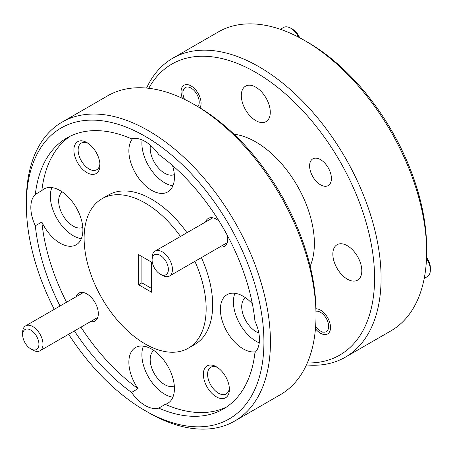<?xml version="1.0" encoding="UTF-8"?>
<svg xmlns="http://www.w3.org/2000/svg" width="453" height="453" viewBox="0 0 453 453"><rect width="100%" height="100%" fill="white"/><g stroke="black" fill="none" stroke-linecap="round" stroke-linejoin="round"><path stroke-width="0.68" d="M41.835 222.01A32.22 18.601 -120 0 0 76.223 244.773A32.22 18.601 -120 0 0 82.899 230.022A32.22 18.601 -120 0 0 68.833 197.599A32.22 18.601 -120 0 0 44.009 188.969A32.22 18.601 -120 0 0 41.835 190.622L35.328 194.377A32.22 18.601 -120 0 0 30.827 207.474A32.22 18.601 -120 0 0 35.328 225.77L41.835 222.01A156.483 90.345 -120 0 0 66.546 302.242M51.891 187.593A32.22 18.601 -120 0 0 50.351 196.2A32.22 18.601 -120 0 0 81.359 238.635M158.731 408.125L165.237 404.365A32.22 18.601 -120 0 0 167.757 403.306A32.22 18.601 -120 0 0 174.428 388.561A32.22 18.601 -120 0 0 160.368 356.137A32.22 18.601 -120 0 0 135.538 347.508A32.22 18.601 -120 0 0 128.867 362.253A32.22 18.601 -120 0 0 138.057 388.668L131.546 392.428A32.22 18.601 -120 0 0 158.731 408.125A156.483 90.345 -120 0 0 223.38 408.991A156.483 90.345 -120 0 0 254.954 352.57A32.22 18.601 -120 0 0 259.45 339.473A32.22 18.601 -120 0 0 254.954 321.177A156.483 90.345 -120 0 0 158.731 154.518A32.22 18.601 -120 0 0 131.546 138.822A156.483 90.345 -120 0 0 66.897 137.955A156.483 90.345 -120 0 0 35.328 194.377M252.355 303.782A32.22 18.601 -120 0 0 227.072 294.66A32.22 18.601 -120 0 0 220.396 309.41A32.22 18.601 -120 0 0 232.366 339.473A32.22 18.601 -120 0 0 255.702 351.766M234.954 293.284A32.22 18.601 -120 0 0 233.414 301.891A32.22 18.601 -120 0 0 259.246 342.876M132.616 138.578A32.22 18.601 -120 0 0 128.867 150.872A32.22 18.601 -120 0 0 142.927 183.295A32.22 18.601 -120 0 0 167.757 191.925A32.22 18.601 -120 0 0 174.428 177.174A32.22 18.601 -120 0 0 172.502 165.47M142.089 139.954A32.22 18.601 -120 0 0 141.885 143.358A32.22 18.601 -120 0 0 172.893 185.787M143.42 346.126A32.22 18.601 -120 0 0 141.885 354.739A32.22 18.601 -120 0 0 172.893 397.173M86.925 142.582A18.409 10.629 -120 0 0 73.907 150.096A18.409 10.629 -120 0 0 86.925 172.644A18.409 10.629 -120 0 0 99.943 165.13A18.409 10.629 -120 0 0 86.925 142.582L86.925 142.582M88.029 143.273A15.419 8.901 -120 0 0 81.33 143.04A15.419 8.901 -120 0 0 78.969 155.396A15.419 8.901 -120 0 0 89.043 168.98A15.419 8.901 -120 0 0 96.749 169.745A15.419 8.901 -120 0 0 99.898 163.827M216.37 366.788A18.409 10.629 -120 0 0 203.352 374.303A18.409 10.629 -120 0 0 216.37 396.851A18.409 10.629 -120 0 0 229.388 389.337A18.409 10.629 -120 0 0 216.37 366.788L216.37 366.788M217.474 367.479A15.419 8.901 -120 0 0 210.775 367.241A15.419 8.901 -120 0 0 208.414 379.597A15.419 8.901 -120 0 0 218.488 393.187A15.419 8.901 -120 0 0 226.194 393.951A15.419 8.901 -120 0 0 229.343 388.028M219.116 221.166A16.11 9.298 -120 0 0 216.37 219.195L216.37 219.195A16.11 9.298 -120 0 0 205.554 221.987M90.487 321.636A16.11 9.298 -120 0 0 98.318 313.663A16.11 9.298 -120 0 0 86.925 293.929L86.925 293.929A16.11 9.298 -120 0 0 76.104 296.721M315.452 328.742A14.151 8.171 -120 0 0 320.514 333.249A14.151 8.171 -120 0 0 327.587 333.946A14.151 8.171 -120 0 0 329.756 322.61A14.151 8.171 -120 0 0 320.514 310.135A14.151 8.171 -120 0 0 315.968 308.77M199.983 107.882A14.151 8.171 -120 0 0 191.07 85.934A14.151 8.171 -120 0 0 183.992 85.232A14.151 8.171 -120 0 0 182.434 98.346M320.514 159.632A15.419 8.901 -120 0 0 312.802 158.867A15.419 8.901 -120 0 0 310.441 171.223A15.419 8.901 -120 0 0 320.514 184.813A15.419 8.901 -120 0 0 328.221 185.571A15.419 8.901 -120 0 0 330.582 173.222A15.419 8.901 -120 0 0 320.514 159.632M304.609 40.487L307.864 42.361A167.989 96.987 60 0 1 426.647 248.108L426.647 251.868A172.593 99.649 -120 0 0 304.609 40.487A172.593 99.649 -120 0 0 218.312 31.937L172.746 58.239A172.593 99.649 60 0 1 305.747 104.479A172.593 99.649 60 0 1 381.086 278.17A172.593 99.649 60 0 1 345.339 357.179A172.593 99.649 60 0 1 306.426 364.937M263.923 342.055A167.989 96.987 -120 0 0 145.141 136.308A167.989 96.987 -120 0 0 26.353 204.892L26.353 201.132A172.593 99.649 60 0 1 62.095 122.123A172.593 99.649 60 0 1 195.096 168.363A172.593 99.649 60 0 1 270.435 342.055A172.593 99.649 60 0 1 234.688 421.064A172.593 99.649 60 0 1 148.391 412.513L145.136 410.639A167.989 96.987 -120 0 0 263.923 342.055M193.958 104.366L197.214 106.245A167.989 96.987 60 0 1 315.996 311.992L315.996 315.752A172.593 99.649 -120 0 0 193.958 104.366A172.593 99.649 -120 0 0 107.661 95.821L62.095 122.123M307.321 362.927A167.989 96.987 -120 0 0 374.58 278.17A167.989 96.987 -120 0 0 282.219 91.121A167.989 96.987 -120 0 0 148.765 88.295M146.574 88.063A172.593 99.649 60 0 1 172.746 58.239M180.492 236.455A86.297 49.824 -120 0 0 101.993 198.737A86.297 49.824 -120 0 0 84.116 238.244A86.297 49.824 -120 0 0 121.789 325.09A86.297 49.824 -120 0 0 188.289 348.21L194.796 344.45A86.297 49.824 -120 0 0 212.667 304.948A86.297 49.824 -120 0 0 201.381 257.61M186.998 232.695A86.297 49.824 -120 0 0 108.499 194.983L101.993 198.737M188.289 348.21A86.297 49.824 -120 0 0 206.16 308.703A86.297 49.824 -120 0 0 194.875 261.364M310.163 266.154A82.842 47.831 -120 0 0 314.371 243.408A82.842 47.831 -120 0 0 233.986 134.218M255.792 87.174A20.481 11.823 -120 0 0 245.549 86.161A20.481 11.823 -120 0 0 242.412 102.571A20.481 11.823 -120 0 0 255.792 120.623A20.481 11.823 -120 0 0 266.03 121.636A20.481 11.823 -120 0 0 269.173 105.221A20.481 11.823 -120 0 0 255.792 87.174M347.321 245.713A20.481 11.823 -120 0 0 337.083 244.699A20.481 11.823 -120 0 0 333.94 261.109A20.481 11.823 -120 0 0 347.321 279.156A20.481 11.823 -120 0 0 357.564 280.169A20.481 11.823 -120 0 0 360.701 263.759A20.481 11.823 -120 0 0 347.321 245.713M174.32 385.928A20.481 11.823 60 0 1 164.666 384.614A20.481 11.823 60 0 1 151.444 367.089A20.481 11.823 60 0 1 153.873 350.509M174.32 174.547A20.481 11.823 60 0 1 164.666 173.233A20.481 11.823 60 0 1 150.424 145.243M258.827 333.012A20.481 11.823 60 0 1 256.194 331.766A20.481 11.823 60 0 1 242.978 314.24A20.481 11.823 60 0 1 245.401 297.666M82.791 227.395A20.481 11.823 60 0 1 73.137 226.075A20.481 11.823 60 0 1 59.915 208.55A20.481 11.823 60 0 1 62.338 191.976M70.221 136.194A156.483 90.345 -120 0 0 41.835 190.622M165.237 404.365A156.483 90.345 -120 0 0 226.568 406.998M345.339 357.179L390.905 330.877A172.593 99.649 -120 0 0 426.647 251.868M234.688 421.064L280.254 394.761A172.593 99.649 -120 0 0 315.996 315.752M35.328 225.77A156.483 90.345 -120 0 0 60.034 306.002M74.417 330.911A156.483 90.345 -120 0 0 131.546 392.428M26.353 204.892A167.989 96.987 -120 0 0 54.258 309.337M68.641 334.246A167.989 96.987 -120 0 0 145.136 410.639M80.928 327.157A156.483 90.345 -120 0 0 138.057 388.668M219.931 246.896A16.11 9.298 -120 0 0 227.763 238.924A16.11 9.298 -120 0 0 227.423 235.56M151.647 262.202L138.629 254.682L138.629 284.744L151.647 292.264L151.647 262.202M151.647 288.504L141.885 282.87L138.629 284.744M141.885 282.87L141.885 256.562M162.265 275.328L160.232 274.156A11.506 6.642 -120 0 0 168.369 269.456A11.506 6.642 -120 0 0 160.232 255.362A11.506 6.642 -120 0 0 152.095 260.062A11.506 6.642 -120 0 0 160.232 274.156L162.265 275.328A14.383 8.301 60 0 0 169.456 276.041A14.383 8.301 60 0 0 171.659 264.518A14.383 8.301 60 0 0 162.265 251.84A14.383 8.301 60 0 0 155.073 251.126A14.383 8.301 60 0 0 152.095 257.712L152.095 260.062M32.82 350.067L30.787 348.889A11.506 6.642 -120 0 0 38.924 344.195A11.506 6.642 -120 0 0 30.787 330.101A11.506 6.642 -120 0 0 22.65 334.795A11.506 6.642 -120 0 0 30.787 348.889L32.82 350.067A14.383 8.301 60 0 0 40.011 350.775A14.383 8.301 60 0 0 42.214 339.252A14.383 8.301 60 0 0 32.82 326.579A14.383 8.301 60 0 0 25.628 325.866A14.383 8.301 60 0 0 22.65 332.451L22.65 334.795M299.654 37.741A11.506 6.642 60 0 0 292.768 29.377L290.735 28.199A14.383 8.301 -120 0 0 283.544 27.491L280.396 29.303M197.836 106.608A11.506 6.642 -120 0 0 198.244 97.197A11.506 6.642 -120 0 0 191.07 88.092A11.506 6.642 -120 0 0 182.933 92.791A11.506 6.642 -120 0 0 184.558 99.36M298.697 37.237A14.383 8.301 -120 0 0 290.735 28.199L292.768 29.377M426.55 257.525A11.506 6.642 60 0 1 430.35 267.672L430.35 270.022A14.383 8.301 -120 0 0 426.505 258.606M315.633 326.398A11.506 6.642 -120 0 0 320.514 331.086A11.506 6.642 -120 0 0 328.646 326.392A11.506 6.642 -120 0 0 324.348 315.622A11.506 6.642 -120 0 0 315.996 311.268M424.223 278.425L427.372 276.607A14.383 8.301 -120 0 0 430.35 270.022M227.191 242.712L169.456 276.041M212.808 217.797L155.073 251.126M97.746 317.445L40.011 350.775M83.363 292.536L25.628 325.866M182.933 92.791L182.933 90.441M320.514 331.086L322.383 332.168"/></g></svg>
